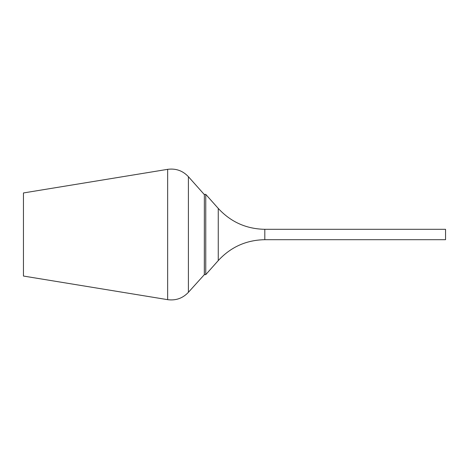 <?xml version="1.0" encoding="UTF-8"?>
<svg xmlns="http://www.w3.org/2000/svg" width="469" height="469" viewBox="0 0 469 469"><rect width="100%" height="100%" fill="white"/><g stroke="black" fill="none" stroke-linecap="round" stroke-linejoin="round"><path stroke-width="0.7" d="M204.32 274.429L204.361 194.377L204.361 274.623L188.409 292.304C182.74 298.302 175.822 300.752 167.644 299.662L23.45 276.048L23.45 192.952L167.644 169.338L167.644 299.662M445.55 234.5L445.55 229.306L264.809 229.306L264.809 239.694L445.55 239.694L445.55 234.5M205.756 194.377L218.261 208.424L218.261 260.576L205.756 274.623L205.756 194.377L204.361 194.377M204.32 194.571L188.409 176.696L188.409 292.304M205.756 274.623L204.361 274.623M218.261 208.424C230.807 222.013 246.325 228.972 264.809 229.306M218.261 260.576C230.807 246.987 246.325 240.028 264.809 239.694M188.409 176.696C182.74 170.698 175.822 168.248 167.644 169.338"/></g></svg>

